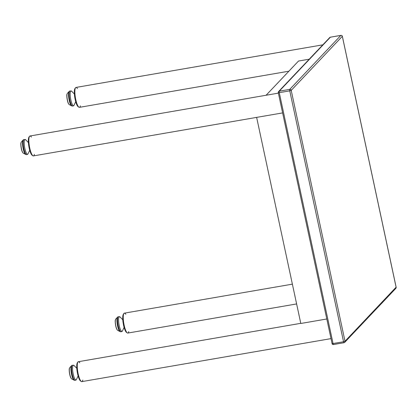 <?xml version="1.0" encoding="UTF-8"?>
<svg xmlns="http://www.w3.org/2000/svg" width="417" height="417" viewBox="0 0 417 417"><rect width="100%" height="100%" fill="white"/><g stroke="black" fill="none" stroke-linecap="round" stroke-linejoin="round"><path stroke-width="0.63" d="M278.306 92.605L279.265 92.657A1.261 0.292 -99.8 0 1 279.254 91.177A1.261 1.209 -136.6 0 0 278.598 91.526L278.598 91.526A1.261 1.209 -136.6 0 0 278.306 92.605M396.103 287.198L345.005 341.262L343.545 341.737A1.261 0.292 80.2 0 0 344.009 342.717A1.261 0.292 80.2 0 0 344.056 342.691A1.261 1.209 -136.6 0 0 345.005 341.262L291.217 90.38A1.261 1.209 -136.6 0 0 289.747 89.368A1.261 0.292 80.2 0 0 289.758 90.849L291.217 90.38L342.315 36.305M340.976 35.382A1.261 0.292 80.2 0 0 340.913 35.372L330.42 37.181A1.261 1.261 0 0 0 329.722 37.556L329.722 37.556A1.261 1.209 43.4 0 1 330.373 37.207A1.261 0.292 -99.8 0 1 330.42 37.181A1.261 0.292 -99.8 0 1 330.472 37.191M343.957 342.706L333.564 344.505A1.261 0.292 -99.8 0 1 333.517 344.531A1.261 0.292 -99.8 0 1 333.053 343.545L332.088 343.493M340.913 35.372A1.261 0.292 80.2 0 0 340.866 35.398A1.261 1.209 43.4 0 1 342.341 36.404L396.124 287.292A1.261 1.209 43.4 0 1 395.832 288.371L395.832 288.371A1.261 1.261 0 0 0 396.15 287.235L342.362 36.352A1.261 1.261 0 0 0 340.913 35.372M329.722 37.556L278.598 91.526A1.261 1.261 0 0 0 278.28 92.663L332.068 343.551A1.261 1.261 0 0 0 333.517 344.531L344.009 342.717A1.261 1.261 0 0 0 344.713 342.341L395.832 288.371M266.119 95.238L298.515 61.038L309.232 59.188M326.798 318.989L300.808 323.472L256.632 117.385M31.405 137.115A10.107 2.346 80.2 0 0 30.019 135.984A10.107 2.346 80.2 0 0 29.425 146.341A10.107 2.346 80.2 0 0 33.459 155.901A10.107 2.346 80.2 0 0 34.382 154.373M77.395 88.555A10.107 2.346 80.2 0 0 76.014 87.429A10.107 2.346 80.2 0 0 75.42 97.786A10.107 2.346 80.2 0 0 79.449 107.346A10.107 2.346 80.2 0 0 80.377 105.819M125.788 314.272A10.107 2.346 80.2 0 0 124.402 313.146A10.107 2.346 80.2 0 0 124.136 325.197A10.107 2.346 80.2 0 0 127.842 333.063A10.107 2.346 80.2 0 0 128.764 331.536M79.793 362.832A10.107 2.346 80.2 0 0 78.412 361.701A10.107 2.346 80.2 0 0 78.042 361.92A10.107 2.346 80.2 0 0 77.974 372.913A10.107 2.346 80.2 0 0 81.847 381.618A10.107 2.346 80.2 0 0 82.775 380.09M123.833 313.542L123.338 314.288A9.429 2.189 80.2 0 0 123.25 323.597A9.429 2.189 80.2 0 0 126.455 332.339L127.175 332.881A10.107 2.346 -99.8 0 1 123.745 323.514A10.107 2.346 -99.8 0 1 123.833 313.542A10.107 2.346 -99.8 0 1 124.339 313.157A10.107 2.346 -99.8 0 1 124.37 313.151M127.805 333.068A10.107 2.346 -99.8 0 1 127.774 333.074A10.107 2.346 -99.8 0 1 127.175 332.881M292.38 284.154L124.402 313.146A10.107 2.346 80.2 0 0 123.807 323.503A10.107 2.346 80.2 0 0 127.842 333.063L296.623 303.936M77.843 362.097L77.343 362.847A9.429 2.189 80.2 0 0 77.26 372.157A9.429 2.189 80.2 0 0 80.46 380.898L81.179 381.435A10.107 2.346 -99.8 0 1 77.75 372.073A10.107 2.346 -99.8 0 1 77.843 362.097A10.107 2.346 -99.8 0 1 78.344 361.716A10.107 2.346 -99.8 0 1 78.38 361.711M81.815 381.623A10.107 2.346 -99.8 0 1 81.784 381.628A10.107 2.346 -99.8 0 1 81.179 381.435M300.782 323.326L78.412 361.701A10.107 2.346 80.2 0 0 77.817 372.058A10.107 2.346 80.2 0 0 81.847 381.618L331.009 338.62M29.456 136.38L28.955 137.13A9.429 2.189 80.2 0 0 28.872 146.44A9.429 2.189 80.2 0 0 32.073 155.181L32.792 155.718A10.107 2.346 -99.8 0 1 29.362 146.357A10.107 2.346 -99.8 0 1 29.456 136.38A10.107 2.346 -99.8 0 1 29.956 135.999A10.107 2.346 -99.8 0 1 29.988 135.994M33.428 155.906A10.107 2.346 -99.8 0 1 33.391 155.911A10.107 2.346 -99.8 0 1 32.792 155.718M278.379 93.127L30.019 135.984A10.107 2.346 80.2 0 0 29.425 146.341A10.107 2.346 80.2 0 0 33.459 155.901L282.622 112.903M75.446 87.825L74.951 88.571A9.429 2.189 80.2 0 0 74.862 97.88A9.429 2.189 80.2 0 0 78.062 106.622L78.782 107.164A10.107 2.346 -99.8 0 1 75.352 97.797A10.107 2.346 -99.8 0 1 75.446 87.825A10.107 2.346 -99.8 0 1 75.946 87.44A10.107 2.346 -99.8 0 1 75.983 87.434M79.418 107.351A10.107 2.346 -99.8 0 1 79.386 107.357A10.107 2.346 -99.8 0 1 78.782 107.164M322.826 44.833L76.014 87.429A10.107 2.346 80.2 0 0 75.42 97.786A10.107 2.346 80.2 0 0 79.449 107.346L288.892 71.198M120.821 331.812L120.065 331.572A7.37 1.71 -99.8 0 1 119.96 331.531A7.37 1.71 -99.8 0 1 117.333 324.619A7.37 1.71 -99.8 0 1 117.495 317.233A7.37 1.71 -99.8 0 1 117.578 317.155L118.209 316.675A7.735 1.798 80.2 0 0 117.959 324.515A7.735 1.798 80.2 0 0 120.821 331.812L122.108 331.463L122.447 330.947A7.496 1.741 -99.8 0 1 122.244 331.27A7.496 1.741 -99.8 0 1 118.881 323.774A7.496 1.741 -99.8 0 1 120.028 316.946L118.209 316.675M74.831 380.367L74.075 380.132A7.37 1.71 -99.8 0 1 73.965 380.085A7.37 1.71 -99.8 0 1 71.343 373.179A7.37 1.71 -99.8 0 1 71.5 365.787A7.37 1.71 -99.8 0 1 71.583 365.709L72.219 365.235A7.735 1.798 80.2 0 0 71.964 373.069A7.735 1.798 80.2 0 0 74.831 380.367L76.113 380.023L76.452 379.506A7.496 1.741 -99.8 0 1 76.248 379.824A7.496 1.741 -99.8 0 1 72.892 372.329A7.496 1.741 -99.8 0 1 74.038 365.501L72.219 365.235M26.443 154.65L25.687 154.415A7.37 1.71 -99.8 0 1 25.578 154.368A7.37 1.71 -99.8 0 1 22.956 147.462A7.37 1.71 -99.8 0 1 23.112 140.07A7.37 1.71 -99.8 0 1 23.196 139.992L23.826 139.518A7.735 1.798 80.2 0 0 23.576 147.352A7.735 1.798 80.2 0 0 26.443 154.65L27.725 154.306L28.064 153.79A7.496 1.741 -99.8 0 1 27.861 154.108A7.496 1.741 -99.8 0 1 24.504 146.612A7.496 1.741 -99.8 0 1 25.651 139.784L23.826 139.518M72.433 106.095L71.677 105.855A7.37 1.71 -99.8 0 1 71.573 105.814A7.37 1.71 -99.8 0 1 68.946 98.902A7.37 1.71 -99.8 0 1 69.102 91.516A7.37 1.71 -99.8 0 1 69.191 91.438L69.821 90.958A7.735 1.798 80.2 0 0 69.566 98.798A7.735 1.798 80.2 0 0 72.433 106.095L73.72 105.746L74.059 105.23A7.496 1.741 -99.8 0 1 73.851 105.553A7.496 1.741 -99.8 0 1 70.494 98.058A7.496 1.741 -99.8 0 1 71.641 91.229L69.821 90.958M279.265 92.657L289.758 90.849L343.545 341.737L333.053 343.545L279.265 92.657M289.747 89.368L279.254 91.177L330.373 37.207L340.866 35.398L289.747 89.368M115.759 319.114C115.41 320.319 114.633 319.511 115.853 326.464C116.317 328.487 116.932 329.774 117.693 330.337A5.786 1.345 -99.8 0 1 115.634 324.911A5.786 1.345 -99.8 0 1 115.759 319.114L117.495 317.233M115.431 319.938A5.447 1.267 80.2 0 0 115.551 324.926A5.447 1.267 80.2 0 0 117.109 329.67M69.764 367.669C69.42 368.873 68.638 368.065 69.863 375.024C70.327 377.041 70.937 378.334 71.703 378.897A5.786 1.345 -99.8 0 1 69.644 373.47A5.786 1.345 -99.8 0 1 69.764 367.669L71.5 365.787M69.436 368.492A5.447 1.267 80.2 0 0 69.556 373.486A5.447 1.267 80.2 0 0 71.119 378.229M21.376 141.952C21.032 143.156 20.251 142.348 21.476 149.307C21.934 151.324 22.549 152.617 23.316 153.18A5.786 1.345 -99.8 0 1 21.251 147.754A5.786 1.345 -99.8 0 1 21.376 141.952L23.112 140.07M21.048 142.776A5.447 1.267 80.2 0 0 21.168 147.769A5.447 1.267 80.2 0 0 22.727 152.513M67.366 93.398C67.022 94.602 66.24 93.794 67.465 100.747C67.929 102.77 68.544 104.057 69.305 104.62A5.786 1.345 -99.8 0 1 67.246 99.194A5.786 1.345 -99.8 0 1 67.366 93.398L69.102 91.516M67.043 94.221A5.447 1.267 80.2 0 0 67.158 99.21A5.447 1.267 80.2 0 0 68.722 103.953M122.786 319.756L120.028 316.946M124.099 327.376L122.447 330.947M117.693 330.337L119.96 331.531M76.791 368.31L74.038 365.501M78.109 375.936L76.452 379.506M71.703 378.897L73.965 380.085M28.403 142.593L25.651 139.784M29.716 150.219L28.064 153.79M23.316 153.18L25.578 154.368M74.393 94.039L71.641 91.229M75.712 101.659L74.059 105.23M69.305 104.62L71.573 105.814"/></g></svg>
